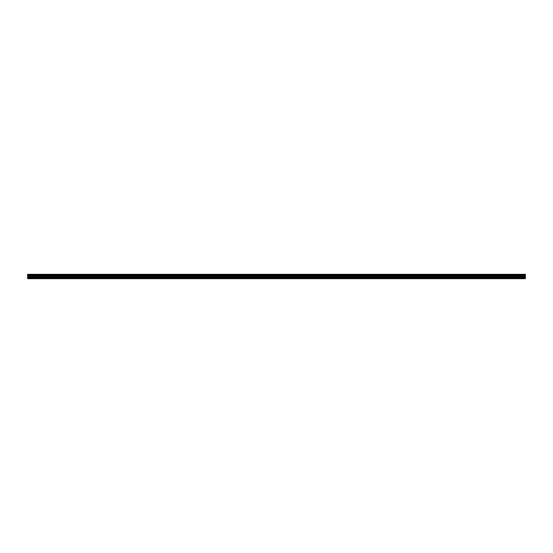 <?xml version="1.0" encoding="UTF-8"?>
<svg xmlns="http://www.w3.org/2000/svg" width="553" height="553" viewBox="0 0 553 553"><rect width="100%" height="100%" fill="white"/><g stroke="black" fill="none" stroke-linecap="round" stroke-linejoin="round"><path stroke-width="0.83" d="M27.65 277.454L27.65 275.878L525.35 275.878L525.35 277.454L27.65 277.454L27.65 278.677L525.35 278.677L525.35 277.454M27.65 274.364L525.35 274.364L27.65 274.323L27.65 275.809L525.35 275.809L27.65 275.781M525.35 274.323L27.65 274.323M525.35 274.364L525.35 274.786L27.65 274.786M27.65 274.834L525.35 274.786M525.35 274.834L525.35 275.318L27.65 275.318M27.65 275.366L525.35 275.318M525.35 275.366L525.35 275.781M27.65 278.429L525.35 278.429M27.65 276.002L525.35 276.002M27.65 277.571L525.35 277.571M27.65 276.97L525.35 276.97M525.35 276.853L27.65 276.853"/></g></svg>
